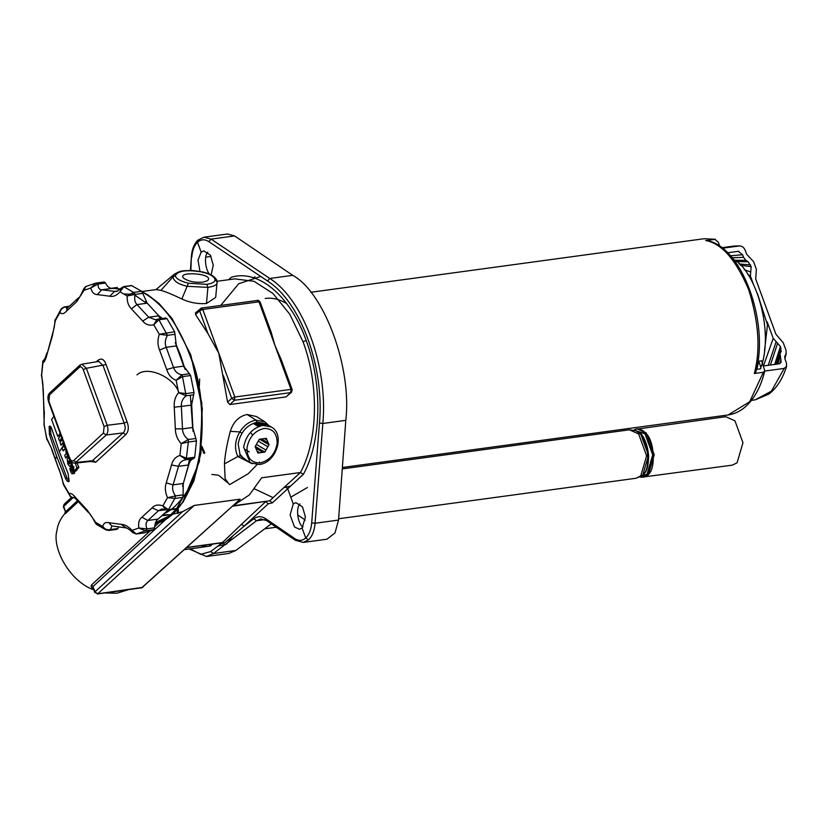 <?xml version="1.0" encoding="UTF-8"?>
<svg xmlns="http://www.w3.org/2000/svg" width="828" height="828" viewBox="0 0 828 828"><rect width="100%" height="100%" fill="white"/><g stroke="black" fill="none" stroke-linecap="round" stroke-linejoin="round"><path stroke-width="1.24" d="M256.835 424.526L258.76 425.302L258.967 424.578M256.68 424.102L258.853 424.422L257.756 424.733L256.566 423.936M257.177 425.199L260.147 424.495L256.763 423.201L255.531 424.236L257.115 425.727L258.295 425.965L258.367 425.292M255.614 423.688L255.479 424.774L257.115 425.727M259.878 425.012L260.147 424.495M263.045 423.832L261.907 424.309L262.486 424.64L264.825 424.464L262.331 423.004L259.226 422.746L261.938 423.18L260.986 423.491L263.045 423.832L262.973 424.547M261.565 423.832L261.462 424.754L260.986 423.491M261.938 423.18L261.855 423.905L259.702 424.029L259.806 423.077M259.226 422.746L259.702 424.029M264.825 424.464L264.774 424.992M262.486 424.64L262.383 425.592M261.907 424.309L261.803 425.25M259.154 423.408L258.419 423.481M257.839 423.553L255.583 423.988M255.355 424.05L254.569 424.278M262.621 422.911L254.196 424.06L257.28 425.861L265.705 424.712L262.579 423.284M258.264 441.138L267.879 446.758L269.028 444.739L266.285 438.333L259.33 439.275L255.127 446.634L257.881 453.04L259.785 452.771L257.032 451.167M267.04 440.092L264.453 438.581M250.905 433.044L252.706 434.99M269.028 444.739L259.609 439.233M261.389 438.954L268.282 442.98M255.8 448.186L262.921 452.347L264.825 452.088L255.21 446.478M264.825 452.088L265.985 450.07L256.338 444.439M262.921 452.347L259.785 452.771M267.879 446.758L265.985 450.07M257.156 464.498L248.183 473.761L229.542 484.659L225.133 478.812L224.44 463.897C224.999 454.893 226.955 444.036 230.298 431.316L239.841 431.926C234.862 440.475 234.2 448.683 237.864 456.528L240.275 455.69L238.143 443.994C240.472 432.092 246.847 424.816 257.26 422.176L265.684 423.719L268.22 425.695M239.582 453.816L244.726 459.612L250.232 462.831L259.216 464.498C275.921 463.152 285.67 434.472 271.18 426.937L265.684 423.719M202.932 282.131C194.973 282.783 188.556 281.479 183.661 278.208C175.919 270.766 215.808 273.426 207.435 280.723L202.932 282.131M214.99 279.44C214.214 276.511 210.043 274.058 202.467 272.07C186.817 269.452 177.761 270.694 175.288 275.765C176.136 278.746 180.504 281.23 188.411 283.228L206.752 284.356C212.496 283.486 215.239 281.841 214.99 279.44L217.164 282.027C217.453 284.625 214.369 286.405 207.9 287.388L187.19 286.291C178.32 284.252 173.58 281.096 172.99 276.842L174.387 274.14L155.881 289.665M228.6 279.719L231.302 277.266C258.305 268.841 290.349 295.886 306.174 340.453L303.038 341.778L289.779 314.216L272.95 293.454L254.041 281.313L234.728 278.881L217.153 281.272L215.694 297.418L206.472 303.503C197.892 304.135 189.684 302.624 181.87 298.98C172.183 294.375 165.207 291.518 160.942 290.38L172.99 276.842L175.288 275.765M181.87 298.98L188.411 283.228M160.942 290.38L156.119 289.593L141.95 291.518M203.181 272.733L202.467 272.07M75.255 463.121L76.921 467.696L74.572 470.997L71.146 461.631M76.942 462.945L78.888 467.261L76.404 470.594L74.572 470.997M76.921 467.696L78.888 467.261M70.639 471.681L69.8 468.503L70.763 468.4L71.601 471.08L71.032 467.499L71.85 466.661L73.94 471.505L73.061 471.629L72.326 469.404L72.874 473.067L72.067 473.906L70.639 471.681M71.218 468.182L69.8 468.503M73.257 466.35L71.85 466.661M74.054 467.064L72.564 467.396M74.375 470.449L73.764 470.583M75.503 470.2L75.731 471.101L73.94 471.505M74.313 470.552L74.634 471.732L72.874 472.115M74.634 471.732L74.696 472.653L72.874 473.067M74.696 472.653L72.647 473.719M74.489 473.305L72.067 473.906M68.538 460.958L68.382 461.465L69.417 461.237L70.069 463.369L69.252 463.897L69.707 462.49L68.538 460.958L69.562 460.73M69.707 462.728L68.6 462.976L68.921 463.628M69.469 461.941L68.403 462.179L68.6 462.976M68.382 461.465L68.403 462.179M67.213 459.002L68.558 457.967L70.276 460.678L71.032 464.694L70.09 466.826L67.824 464.011L67.213 459.002M68.558 457.967L68.02 457.884M70.09 458.257L69.128 458.474M71.363 460.43L70.276 460.678M71.87 461.848L70.711 462.107M72.181 463.194L70.97 463.463M70.897 465.719L72.202 465.429L72.305 464.404L71.032 464.694M72.202 465.429L70.566 466.474M71.891 466.185L70.09 466.826M68.61 456.259L67.834 457.335L67.316 455.773L65.702 458.039L64.739 455.39L66.343 453.133L65.754 451.653L66.53 450.567M68.807 457.025L67.834 457.335M67.544 456.456L65.702 458.039M63.383 441.966L61.034 445.267L60.082 442.659L60.889 441.51L60.289 439.865L59.471 441.003L58.519 438.395L60.868 435.093M61.821 437.701L61.013 438.83L61.624 440.486L62.431 439.357M62.524 437.546L61.013 438.83M61.727 438.674L62.307 440.341M64.035 441.821L61.034 445.267M61.013 439.699L59.471 441.003M60.185 433.241L57.836 436.542L51.605 419.517L53.955 416.215M60.361 433.965L57.836 436.542M91.722 461.341L123.113 432.909C125.463 430.55 125.804 427.31 124.138 423.18L103.045 365.552L98.78 361.422L81.868 364.196L86.36 368.294L107.216 425.281C108.458 429.463 108.116 432.702 106.191 435.01L74.934 463.162C72.026 462.955 70.204 461.517 69.469 458.826L69.759 458.257C70.866 460.792 72.16 461.548 73.64 460.534L103.417 433.096L104.1 426.606L83.245 369.609C82.138 367.073 80.844 366.318 79.353 367.342L49.587 394.78L48.893 401.269L69.759 458.257M91.753 461.341L74.934 463.162M98.221 361.515L98.356 360.035C101.689 357.944 104.266 359.445 106.087 364.548L127.036 421.794L124.138 423.18L107.216 425.281L104.1 426.606M96.151 361.857L98.356 360.035M83.245 369.609L86.36 368.294L106.087 364.548M103.417 433.096L106.191 435.01L123.113 432.909L125.67 434.679L95.769 462.241L90.49 461.475M127.036 421.794C129.085 427.279 128.63 431.564 125.67 434.679M73.64 460.534L76.414 462.448L93.005 460.658L95.769 462.241M69.148 481.254C68.186 482.362 66.954 481.347 65.433 478.211L56.677 456.507L49.411 434.431L49.121 426.524C50.032 425.437 51.015 426.513 52.092 429.753L59.357 451.829L68.113 473.544L69.148 481.254L68.6 481.72M69.097 481.347L66.882 477.859L50.86 434.069L50.218 426.223M64.636 445.412L64.325 447.099L65.257 447.099M66.375 450.132L64.108 449.469L63.094 450.898L62.11 448.217L63.125 446.789L63.518 442.338M65.257 446.965L64.605 447.12M64.791 449.314L63.094 450.898M65.07 446.478L64.418 446.623M64.325 447.099L64.988 446.954L64.408 446.737M59.036 468.834L63.539 484.09L69.066 493.602C70.753 492.857 73.03 494.285 75.897 497.866L87.178 510.069L95.686 522.396L102.796 526.536C103.552 523.172 105.57 521.899 108.851 522.716L121.25 524.341C124.593 524.383 128.195 526.391 132.045 530.365L138.825 528.036C138.09 522.986 139.125 519.384 141.93 517.221L152.114 507.833C154.764 504.966 158.355 504.314 162.878 505.867L167.515 497.68C165.124 492.36 164.71 487.413 166.262 482.859L171.52 464.974C172.773 459.964 175.577 456.797 179.924 455.462L181.177 443.611C177.399 439.492 175.453 434.565 175.339 428.821L174.253 407.241C173.787 401.425 175.246 396.571 178.61 392.658L176.136 380.321C171.634 378.551 168.498 374.981 166.718 369.609L159.576 350.099C157.537 345.048 157.444 339.77 159.286 334.274L153.76 324.762C149.371 325.87 145.687 324.638 142.716 321.067L131.435 308.875C128.381 305.915 126.953 301.62 127.139 295.969L120.039 291.829C116.572 295.565 113.146 297.024 109.762 296.217L97.373 294.602C94.123 294.54 91.929 292.336 90.78 287.999L84.011 290.328L76.693 301.713L66.499 311.1C63.953 313.957 61.769 314.412 59.947 312.498L55.321 320.684L52.35 336.085L47.103 353.97C45.944 358.959 44.546 361.939 42.911 362.902L41.659 374.753L43.284 390.112L44.226 425.706L46.689 438.043L51.905 449.335L59.036 469.642C60.858 473.864 62.214 478.543 63.114 483.676L63.104 483.624M144.279 532.901L153.718 529.682L154.546 527.85L147.022 528.875L145.593 530.789L138.825 528.036L147.022 528.875C145.5 524.973 145.79 522.178 147.87 520.481L158.427 510.741L161.926 508.951L165.61 509.737L162.878 505.867L168.457 509.717L167.649 509.872M153.718 529.682L145.593 530.789L136.196 533.998M118.445 527.467L117.907 528.554L110.383 529.578L111.883 526.039L108.851 522.716M110.383 529.578L108.468 530.355L105.912 529.879L102.796 526.536C104.783 529.247 107.309 530.251 110.383 529.578M116.593 529.247L117.907 528.554M75.027 497.938L75.027 497.938C71.518 497.39 69.749 496.552 69.728 495.423L69.066 493.602C70.183 496.707 72.305 498.104 75.451 497.814M75.006 497.938L74.468 497.918M60.868 309.434C61.727 308.223 63.042 307.354 64.812 306.836L65.847 307.043C62.7 307.374 60.744 309.186 59.947 312.498L60.868 309.434L54.896 320.591C54.927 324.027 54.079 328.654 52.35 334.491L52.35 336.085M66.985 308.502L65.847 307.043L68.6 306.66M123.103 287.337L123.817 286.716L133.598 292.429L135.223 294.406L142.737 293.381L141.723 291.321L131.466 285.536L123.538 286.612L116.417 291.58L101.699 289.79C99.257 289.686 98.025 287.771 98.025 284.056L96.017 283.083L104.193 281.965L105.549 283.031C107.112 286.395 109.234 288.185 111.894 288.403L120.122 288.993M158.044 319.09L158.893 319.784L158.044 319.09L155.509 319.763L148.688 317.217L137.003 304.58C134.716 302.272 134.126 298.877 135.223 294.406L127.139 295.969L133.598 292.429L141.723 291.321M142.737 293.381L147.198 303.193L158.883 315.83L162.329 318.449M167.018 318.676L158.893 319.784L167.463 335.319L174.987 334.295L174.615 331.769L167.018 318.676L165.569 318.076M174.987 334.295L176.354 345.918L183.754 366.131L189.436 373.77L181.912 374.794C177.772 374.039 174.987 371.606 173.559 367.518L166.159 347.305C164.668 343.392 165.103 339.397 167.463 335.319L159.286 334.274L174.615 331.769M181.912 374.794L182.512 376.636L176.136 380.321L181.912 374.794M190.637 375.529L182.512 376.636L186.124 395.825L193.648 394.801L194.031 392.503L190.637 375.529L189.436 373.77M193.648 394.801L191.558 405.12L192.686 427.486L195.843 438.488L188.318 439.513C184.603 436.822 182.657 433.272 182.491 428.873L181.363 406.507C181.084 402.056 182.667 398.496 186.124 395.825L178.61 392.658L185.907 393.6L194.031 392.503M188.318 439.513L188.339 442.038L181.177 443.611L188.318 439.513M196.464 440.931L188.339 442.038L186.186 459.716L193.721 458.691L194.746 457.222L196.464 440.931L195.843 438.488M186.196 459.716L193.721 458.691C191.454 458.929 189.798 461.01 188.732 464.943L183.278 483.48L183.071 494.885L175.546 495.91C172.793 492.07 171.965 488.385 173.083 484.866L178.527 466.33C179.572 462.521 182.119 460.316 186.186 459.716L179.924 455.462L186.621 458.329L194.746 457.222M175.546 495.91L174.832 498.456L167.515 497.68L175.546 495.91M175.163 508.847L176.581 508.609L182.957 497.349L183.071 494.885M167.929 510.172L158.065 519.084C156.109 520.294 154.939 523.213 154.546 527.85M158.893 319.784L153.76 324.762L157.103 319.308L165.869 317.962M131.942 285.608L123.817 286.716L120.039 291.829L120.743 288.279M105.549 283.031L98.025 284.056L90.78 287.999L96.1 283.072M85.698 286.55L84.011 290.328L83.711 288.827C80.678 295.637 78.95 298.639 78.505 297.842L76.693 301.713M45.292 357.893L42.911 362.902L42.808 361.546L41.493 375.684C43.542 386.231 42.745 385.279 43.035 389.76L43.284 390.112M43.191 360.48L42.808 361.546M44.019 423.884L46.678 438.861L47.776 440.796L46.875 439.337M43.977 424.94L44.37 411.702M63.342 484.463L69.728 495.423M74.199 497.245L88.244 512.304C89.631 512.987 92.022 516.589 95.437 523.099L95.686 522.396L96.462 524.383L105.912 529.879L109.13 530.406L117.069 529.33M112.08 526.008L126.022 527.881C124.542 526.939 129.727 529.082 132.635 532.59L132.045 530.365L136.268 533.988L144.393 532.89M67.43 455.752L66.685 453.558M65.381 449.49L63.953 444.636M63.414 442.701L63.031 441.231M133.639 294.292L146.577 303.276M158.396 315.903L160.518 318.697M189.726 457.905L188.318 464.994M74.52 473.212L73.382 470.759M71.518 466.464L71.177 465.657M67.906 455.928L66.965 453.144M65.836 449.625L64.046 443.487M176.053 345.183L184.178 367.384M190.357 395.246L192.727 428.873M74.686 472.674L74.127 471.453M72.005 466.63L71.57 465.564M175.236 342.461L180.701 355.74L185.172 369.536M191.516 401.176L193.027 431.398M190.512 457.801L182.553 486.305M168.705 509.686L157.113 519.943M111.407 288.392L120.226 288.889M145.707 301.506L161.388 318.573M190.782 357.054C206.369 393.331 207.89 465.512 183.081 497.038M182.843 497.369C177.523 504.573 171.8 509.758 165.693 512.936M124.003 293.981L133.494 294.219M200.831 308.326L202.777 309.465L199.631 310.79L201.307 308.088L257.498 300.44C257.87 299.891 258.74 300.419 260.127 302.023L271.222 332.349L274.999 345.586L281.075 359.259L292.17 389.584L291.528 392.224L290.68 392.617L291.021 389.377L291.88 390.154M291.528 392.224L286.012 396.912L229.822 404.561L227.586 402.118L218.799 353.245L208.004 333.684L195.532 314.557L196.174 312.622M733.463 259.485C753.397 268.22 774.294 326.843 761.429 366.245M756.833 369.34L758.676 361.225L761.677 360.822L764.782 370.872L763.344 372.269L754.318 373.5L755.747 372.103C769.802 323.086 741.847 245.512 706.398 240.524L715.433 239.292L704.131 238.712L714.667 239.251L718.238 242.087L719.905 246.641M722.109 248.234L740.097 245.875L734.157 246.04L739.373 245.885C742.064 245.957 744.01 247.448 745.221 250.356L746.628 254.206L753.552 261.607L756.368 269.297L755.705 279.005L775.898 334.201L783.267 342.813L786.082 350.503L786.062 353.887L784.737 356.485M786.341 353.152L784.83 358.545M784.654 357.199L785.037 355.709L784.975 359L786.383 362.85L786.6 366.307L784.209 368.408L764.741 371.058M756.368 369.412L760.414 368.853L760.922 367.384L758.676 361.225M756.885 366.866L757.496 366.783M763.561 365.955L779.355 363.802L781.156 362.157L780.048 353.608L781.332 351.051M779.769 354.353L780.048 353.608M781.063 351.755L780.411 346.528L773.207 338.352L767.173 321.864M753.408 284.252L750.365 275.941L751.193 266.678L748.139 261.772L745.924 260.365L743.565 257.353L742.612 254.745L738.193 251.319L727.388 252.788M738.907 251.319L738.193 251.319M715.878 244.301L714.74 243.121M760.414 368.853L760.922 367.384L760.601 368.812M286.664 303.576C279.15 299.146 271.998 297.449 265.198 298.484M290.39 486.119L283.869 487.599M260.737 276.449L238.681 283.756L220.714 305.449M254.62 488.934L273.126 497.638M290.794 497.152L307.385 487.526M254.972 276.873L254.289 277.121M297.614 514.85L305.335 520.087M303.017 526.97C298.235 524.9 295.327 508.475 299.902 503.9M306.174 340.453C322.723 384.368 321.543 441.634 303.4 474.289L300.429 472.519L284.853 486.688L287.658 488.603L293.267 503.931L295.896 502.637L302.489 506.881L305.408 516.951L302.085 528.005L305.718 537.941L308.523 539.856L303.4 542.412L326.925 539.214L334.998 532.932L338.538 520.067L345.804 420.345L322.858 423.47L315.085 523.255L338.538 520.067M293.267 503.931L290.111 514.954L294.52 526.991L299.529 529.289L302.085 528.005M210.705 275.072C206.006 272.816 203.274 256.597 207.776 252.157M294.685 538.521L266.047 518.918L266.688 520.657L295.327 540.26L294.685 538.521C298.68 541.119 302.355 540.932 305.718 537.941C309.103 534.712 311.1 529.682 311.701 522.841L319.473 423.056C324.576 367.228 300.688 301.93 267.475 280.971L208.801 241.631C204.733 239.033 200.966 239.24 197.509 242.242L201.142 252.178L203.771 250.884L210.364 255.127L213.282 265.208L211.088 274.927M201.142 252.178L198.016 260.127L199.993 271.553M641.979 477.27L639.878 476.99L641.327 477.218L647.641 474.858C656.19 470.47 654.648 439.813 645.54 433.127C642.518 429.618 638.947 428.376 634.817 429.39L725.763 416.691L734.964 420.841L742.975 442.732L737.075 462.811L732.356 465.139L641.659 477.238M637.022 428.769L646.223 432.93L654.234 454.82L648.334 474.889L643.625 477.228M190.885 270.497L191.351 256.856C191.868 249.559 194.031 244.001 197.851 240.172L203.967 237.201L227.483 234.003L234.562 235.918L292.739 275.331C324.452 292.574 352.086 368.087 345.804 420.345M235.845 550.475L228.828 553.446L206.493 556.488L213.417 553.528L235.845 550.475L271.325 523.824M191.775 257.311C192.313 250.47 194.228 245.45 197.509 242.242L198.71 239.778M221.583 542.868L221.625 543.737L221.273 542.909M186.9 547.598L222.194 542.785L241.507 524.321L244.156 526.111L224.502 543.044L221.625 543.737M199.631 378.986L199.362 386.303M64.884 503.993L63.394 507.015L65.619 511.766L65.081 513.422M167.09 518.204L92.984 586.545L94.651 592.413L94.93 591.854L97.735 593.769L94.651 592.413M97.269 593.997L141.909 587.756L240.192 499.18L141.443 587.983M94.133 589.277C91.442 588.015 90.583 586.555 91.556 584.91L149.599 531.4M172.1 514.426L182.553 511.652L194.238 505.442L240.192 499.18M125.763 590.116L110.455 592.206M104.752 592.983L116.986 593.221L127.905 589.826M65.164 513.225C60.434 518.628 57.67 524.528 56.863 530.903C51.998 547.712 69.19 581.422 94.257 590.012M163.323 514.881L167.722 514.695M232.896 506.136L269.752 500.795L272.391 502.855L303.4 474.289M187.118 547.391L222.773 542.537L224.502 543.044M266.047 518.918C261.7 516.051 257.611 516.01 253.792 518.783L244.156 526.111L268.262 503.776L265.653 501.675L241.507 524.321M234.117 505.039L249.3 494.999L261.658 477.797L300.44 472.519C318.076 440.527 319.194 384.647 303.038 341.778M284.853 486.688L269.742 500.795L233.33 505.753M137.003 374.887C147.042 365.024 174.253 377.185 179.045 392.979M230.298 431.316C233.32 421.856 238.919 416.236 247.086 414.486L256.473 416.546L264.846 421.804L256.069 420.169C249.497 421.297 244.094 425.219 239.841 431.926L241.921 433.158M224.44 463.897L237.864 456.528M237.874 456.528L252.219 463.773M268.738 425.509L264.846 421.804L268.965 425.644M257.684 424.671L257.777 423.791M259.733 425.043L259.64 425.913M260.261 462.883C251.298 463.028 246.889 457.977 247.023 447.731C249.083 437.225 254.703 430.819 263.894 428.48C272.857 428.345 277.266 433.396 277.132 443.632C275.082 454.137 269.452 460.554 260.261 462.883M250.232 462.831L243.649 447.203C245.968 435.3 252.343 428.024 262.766 425.385L271.18 426.937M249.549 462.428L240.275 455.69M206.752 284.356L207.9 287.388L206.472 303.503M50.756 392.327L49.587 394.78M81.868 364.196L79.705 365.272L49.928 392.71C47.817 394.625 47.372 397.668 48.604 401.828L48.893 401.269M80.523 364.889L79.353 367.342M66.882 477.859L65.433 478.211M49.411 434.431L50.86 434.069M63.197 445.899L59.357 451.829M56.677 456.507L55.228 459.302M96.017 283.083L104.142 281.975M97.373 294.602L101.699 289.79L111.894 288.403M109.762 296.217L114.543 291.466L117.752 291.032M131.435 308.875L137.003 304.58L147.198 303.193M142.716 321.067L148.688 317.217L158.883 315.83M159.576 350.099L166.159 347.305L176.354 345.918M166.718 369.609L173.559 367.518L183.754 366.131M174.253 407.241L191.558 405.12M175.339 428.821L182.491 428.873L192.686 427.486M171.52 464.974L178.527 466.33L188.732 464.943M166.262 482.859L173.083 484.866L183.278 483.48M182.957 497.349L174.832 498.456L168.457 509.717L176.581 508.609M152.114 507.833L158.427 510.741L165.662 509.758M141.93 517.221L147.87 520.481L158.065 519.084M78.505 297.842L67.306 308.14L66.499 311.1M52.35 334.491L47.103 353.97M47.796 440.827L51.905 449.335M76.393 499.491L75.897 497.866M88.244 512.304L87.178 510.069M126.022 527.881L121.25 524.341M189.581 354.529L190.75 354.819L201.856 403.267L200.945 452.999L193.762 481.192L183.05 502.12L169.005 516.869L155.157 523.731C197.499 514.374 216.212 422.363 189.581 354.529C177.854 323.51 162.122 302.717 142.375 292.149M117.379 287.461L110.993 288.33M190.75 354.819L202.322 408.38L199.393 461.413L182.595 502.451L170.019 515.534L155.54 522.592M259.837 302.593L257.032 300.678M227.586 402.118L231.674 398.351L234.821 397.026L291.021 389.377L258.978 301.806L202.777 309.465L234.821 397.026L234.479 400.266L229.822 404.561M208.004 333.684L199.631 310.79L195.532 314.557M286.012 396.912L290.68 392.617L234.479 400.266L231.674 398.351L223.291 375.457M784.209 368.408L771.396 391.178L755.105 399.872L768.86 394.107C776.819 388.001 782.729 378.738 786.6 366.307M780.97 359.559L779.738 363.72M780.007 356.951L777.906 363.999M781.063 348.309L776.053 364.248M780.411 346.528L774.697 364.434M770.413 365.024L777.678 343.051M776.033 342.067L768.239 365.314M773.207 338.352L763.519 365.821M747.798 274.534L750.365 275.941M744.248 269.711L750.334 271.853M740.335 265.291L751.193 266.678M738.99 263.977L750.541 264.898M736.216 261.534L748.139 261.772M734.529 260.251L745.924 260.365M732.035 257.767L743.565 257.353M730.317 255.811L742.612 254.745M764.782 370.872C761.098 386.148 754.888 397.895 746.152 406.134C740.708 411.092 734.705 414.031 728.133 414.963L749.702 401.735L763.344 372.269M754.318 373.5C760.653 349.902 758.779 321.978 748.698 289.728C736.051 259.857 721.695 243.442 705.632 240.472M205.758 257.135L211.078 256.411M647.154 474.465L652.899 454.903L645.095 433.572L634.01 430.136M634.538 430.291L645.012 433.862L652.702 454.872L647.041 474.144L640.82 476.421M638.233 432.278L640.944 434.628L648.552 455.4L642.952 474.454M635.883 430.819L636.225 430.953C647.289 431.75 653.395 468.4 642.849 474.837L641.969 475.551M636.225 430.953L640.841 434.338C645.064 438.612 647.651 445.712 648.614 455.648C648.572 465.201 646.647 471.587 642.859 474.817L642.28 475.282C653.002 468.741 646.792 431.471 635.542 430.674L636.225 430.953M342.264 468.907L629.425 429.804L638.616 433.965L646.627 455.855L640.737 475.924L636.018 478.263L641.69 475.789M217.805 546.138L226.499 544.151L233.33 535.333M211.896 474.454L218.126 475.137M218.965 475.479L227.71 482.796M234.562 235.918L211.109 239.116L269.783 278.456L292.739 275.331M267.475 280.971L269.783 278.456C303.679 299.85 328.064 366.493 322.858 423.47L319.473 423.056M311.701 522.841L315.085 523.255C314.423 530.779 312.239 536.306 308.523 539.856M264.867 519.622L256.525 520.76L213.417 553.528L210.685 551.551L200.666 554.346L190.202 548.84M253.792 518.783L256.525 520.76L260.82 518.939M208.801 241.631L211.109 239.116L203.967 237.201M195.957 548.053L210.467 545.994L209.329 544.545M210.467 545.994L212.486 544.11M177.13 509.551L177.389 513.443M184.685 549.585L201.152 547.349L206.71 544.896M220.683 542.992L221.2 543.561L210.685 551.551M268.262 503.776L272.391 502.855M72.874 497.783L63.673 506.457L65.619 511.766L77.387 500.764M78.174 501.727L65.464 513.619M91.556 584.91L92.984 586.545L94.93 591.854L182.553 511.652M194.238 505.442L97.735 593.769L142.758 587.373M154.608 526.784L159.576 522.199M201.608 448.196L204.03 453.496M257.135 422.197L256.069 420.169L247.086 414.486M255.355 423.977L255.303 424.547M260.323 424.723L260.23 425.664M217.153 281.261C215.332 275.693 208.118 273.24 202.788 271.977L193.421 270.611C185.927 270.435 181.187 270.808 179.19 271.719L174.387 274.14M48.604 401.828L69.469 458.826M132.625 532.58L136.237 533.998L144.331 532.901M64.822 306.836L68.952 306.277M165.621 509.737L168.094 510.151L175.898 509.085M95.675 283.145L85.615 286.591M85.626 286.581L83.7 288.837M67.306 308.14L66.695 308.761L67.461 308.523M55.145 319.525L54.896 320.591M46.927 352.925L45.074 358.245L46.14 357.52M45.312 357.872L42.808 361.557M41.4 374.846L41.493 375.674M43.035 389.76L44.132 411.651M51.771 449.79L59.036 469.642M95.437 523.099L96.462 524.383M142.116 291.715L148.088 295.006L159.1 303.565L172.234 318.77L190.73 354.746M201.307 308.088L195.387 312.943M764.544 350.679L767.484 324.855L757.485 293.661M721.488 247.769L734.157 246.04M786.321 353.214L784.872 358.69M751.462 400.369L755.105 399.872M779.759 354.425L776.799 364.154M342.368 467.489L728.133 414.963M310.748 292.284L704.131 238.712M629.425 429.804L635.542 430.674M264.67 528.823L276.304 527.239M338.631 518.752L636.018 478.263M266.688 520.657L260.758 518.949M295.327 540.26L303.4 542.412M189.188 548.974L206.493 556.488M178.165 508.413L178.434 513.153M190.43 270.487L191.351 256.856M63.394 507.015L64.015 504.397L71.612 497.235M65.122 511.725L65.029 513.526L66.033 512.366M201.835 446.261L204.795 452.895M171.313 514.53L162.35 515.751M259.568 462.096L259.009 462.655M245.098 449.5L249.228 451.912"/></g></svg>
